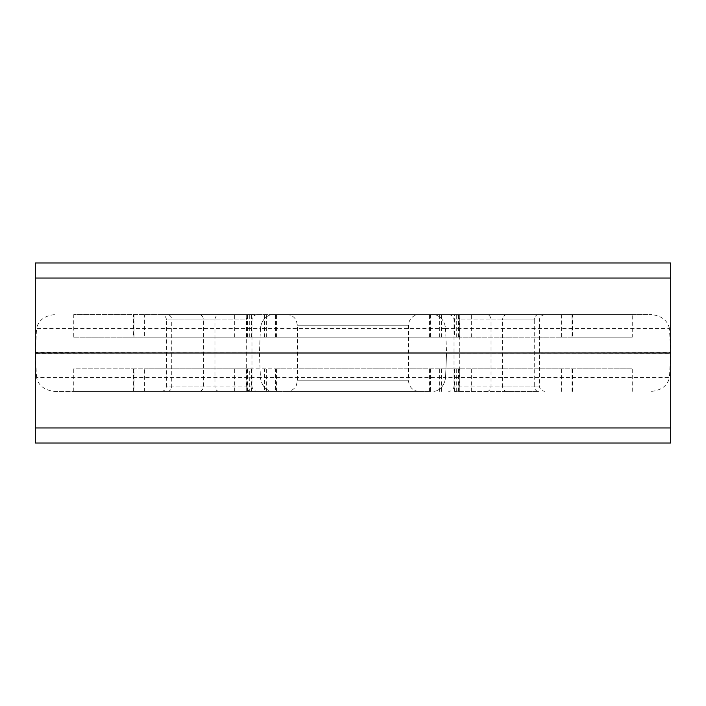 <?xml version="1.0" encoding="UTF-8"?>
<svg xmlns="http://www.w3.org/2000/svg" width="706" height="706" viewBox="0 0 706 706"><rect width="100%" height="100%" fill="white"/><g stroke="black" fill="none" stroke-linecap="round" stroke-linejoin="round"><path stroke-width="0.53" stroke-dasharray="3.53 2.65" d="M260.443 377.498L36.553 377.498C38.389 385.52 44.337 390.153 54.38 391.389L272.066 391.389A15.885 12.761 90 0 1 260.443 377.498L259.42 353.176L260.443 328.502A15.885 12.761 90 0 1 272.066 314.611L651.612 314.611L272.075 314.611A15.885 12.761 90 0 0 260.452 328.502L445.548 328.502A15.885 12.761 90 0 0 433.925 314.611A15.885 12.761 90 0 1 445.557 328.502L669.447 328.502L670.7 352.488L670.7 262.985L35.3 262.985L35.3 352.418L36.553 328.502L260.443 328.502M54.38 391.389L272.066 391.389A15.885 12.761 90 0 1 260.452 377.498L445.548 377.498A15.885 12.761 90 0 1 433.925 391.389L433.934 391.389A15.885 12.761 90 0 0 445.557 377.498L446.58 353.132L670.7 353.415L669.447 377.498L445.557 377.498M538.51 391.389L506.784 391.389A5.295 4.254 90 0 1 502.531 386.094L534.257 386.094A5.295 4.254 90 0 0 538.51 391.389L455.061 391.389A5.295 4.254 90 0 0 459.315 386.094L459.315 319.906A5.295 4.254 90 0 0 455.061 314.611L544.838 314.611L455.061 314.611M506.784 391.389L455.061 391.389M430.572 391.389L73.742 391.389L133.964 391.389L133.964 368.832L144.421 368.832L144.421 391.389L276.434 391.389L249.289 391.389L249.289 368.832L275.428 368.832L275.428 391.389L430.572 391.389L430.572 368.832L275.428 368.832M275.428 391.389L264.529 391.389L264.529 368.832M249.289 391.389L264.529 391.389M144.421 391.389L133.964 391.389M419.188 391.389L286.812 391.389L419.188 391.389A10.59 10.59 0 0 1 408.597 380.799L408.597 325.201A10.59 10.59 0 0 1 419.188 314.611L286.812 314.611L419.188 314.611M250.921 391.389A5.295 4.254 -90 0 1 246.668 386.094L214.951 386.094A5.295 4.254 -90 0 0 219.204 391.389L199.198 391.389A5.295 4.254 -90 0 0 203.452 386.094L203.452 319.906A5.295 4.254 -90 0 0 199.198 314.611L250.921 314.611A5.295 4.254 -90 0 0 246.668 319.906L171.734 319.906A5.295 4.254 -90 0 0 167.481 314.611L199.198 314.611M219.204 391.389L199.198 391.389M632.258 314.611L73.742 314.611L632.258 314.611L632.258 337.168L73.742 337.168L73.742 314.611M167.481 391.389A5.295 4.254 -90 0 0 171.734 386.094L171.734 319.906L166.439 319.906L166.439 386.094L214.951 386.094L214.951 319.906L166.439 319.906C166.131 316.694 164.366 314.929 161.144 314.611L250.921 314.611M161.144 314.611L167.481 314.611M54.38 314.611C44.337 315.847 38.389 320.48 36.553 328.502M36.553 377.498L35.3 353.468L259.42 352.823L35.3 352.418M445.557 328.502L446.58 353.132L670.7 352.488M669.447 328.502C667.602 320.48 661.663 315.847 651.612 314.611M651.612 391.389C661.663 390.153 667.602 385.52 669.447 377.498M35.3 353.582L35.3 443.015L670.7 443.015L670.7 353.512M670.7 352.585L670.7 353.415M35.3 353.468L35.3 352.532M260.452 328.502L259.42 353L260.452 377.498M259.42 353L446.58 353L445.548 377.498M445.548 328.502L446.58 353M73.742 391.389L73.742 368.832L133.964 368.832M632.258 391.389L632.258 368.832L73.742 368.832M133.469 391.389L133.469 368.832M234.692 391.389L234.692 368.832L144.421 368.832M234.692 368.832L249.289 368.832M430.572 368.832L632.258 368.832M561.579 391.389L561.579 368.832M572.531 391.389L572.531 368.832M73.742 337.168L133.469 337.168L133.469 314.611M133.469 337.168L144.421 337.168L144.421 314.611M430.572 314.611L430.572 337.168L144.421 337.168M275.428 337.168L275.428 314.611M430.572 337.168L459.747 337.168L454.514 337.168L454.514 314.611M561.579 314.611L561.579 337.168L454.514 337.168M561.579 337.168L572.531 337.168L572.531 314.611M572.531 337.168L632.258 337.168M266.356 391.389L266.356 368.832M251.486 391.389L251.486 368.832M247.479 391.389L247.479 368.832M441.471 391.389L441.471 368.832M458.521 391.389L458.521 368.832M456.711 391.389L456.711 368.832M454.514 391.389L454.514 368.832M439.644 391.389L439.644 368.832M471.308 391.389L471.308 368.832M572.037 391.389L572.037 368.832M133.964 337.168L133.964 314.611M234.692 337.168L234.692 314.611M266.356 337.168L266.356 314.611M251.486 337.168L251.486 314.611M249.289 337.168L249.289 314.611M247.479 337.168L247.479 314.611M264.529 337.168L264.529 314.611M441.471 337.168L441.471 314.611M458.521 337.168L458.521 314.611M456.711 337.168L456.711 314.611M439.644 337.168L439.644 314.611M471.308 337.168L471.308 314.611M572.037 337.168L572.037 314.611M408.597 380.799L297.402 380.799L408.597 380.799M408.597 325.201L297.402 325.201L408.597 325.201M161.144 391.389C164.366 391.071 166.131 389.306 166.439 386.094L251.963 386.094L246.668 386.094L246.668 319.906L214.951 319.906A5.295 4.254 -90 0 1 219.204 314.611M544.838 314.611C539.287 315.538 539.34 320.136 539.543 319.906L539.543 386.094L534.257 386.094L534.257 319.906L491.041 319.906L491.041 386.094L454.029 386.094L502.531 386.094L502.531 319.906L454.029 319.906L491.041 319.906A5.295 4.254 90 0 0 486.787 314.611M538.51 314.611A5.295 4.254 90 0 0 534.257 319.906L502.531 319.906A5.295 4.254 90 0 1 506.784 314.611M486.787 391.389A5.295 4.254 90 0 0 491.041 386.094L539.543 386.094C539.349 385.758 539.199 390.418 544.838 391.389M276.434 391.389L276.434 368.832M246.253 391.389L246.253 368.832M459.747 391.389L459.747 368.832M429.566 391.389L429.566 368.832M276.434 337.168L276.434 314.611M246.253 337.168L246.253 314.611M459.747 337.168L459.747 314.611M429.566 337.168L429.566 314.611M286.812 314.611C290.201 314.682 292.972 316.032 295.126 318.644L296.326 320.542L297.402 325.201L297.402 380.799L296.326 385.458L295.126 387.356C292.972 389.968 290.201 391.318 286.812 391.389M257.258 314.611C254.036 314.929 252.271 316.694 251.963 319.906L251.963 386.094C252.271 389.306 254.036 391.071 257.258 391.389M448.734 314.611C451.946 314.929 453.711 316.694 454.029 319.906L454.029 386.094C453.711 389.306 451.946 391.071 448.734 391.389"/><path stroke-width="1.06" d="M670.7 262.985L670.7 443.015L35.3 443.015L35.3 262.985L670.7 262.985M670.7 278.04L35.3 278.04M670.7 353L35.3 353M670.7 427.96L35.3 427.96"/></g></svg>
